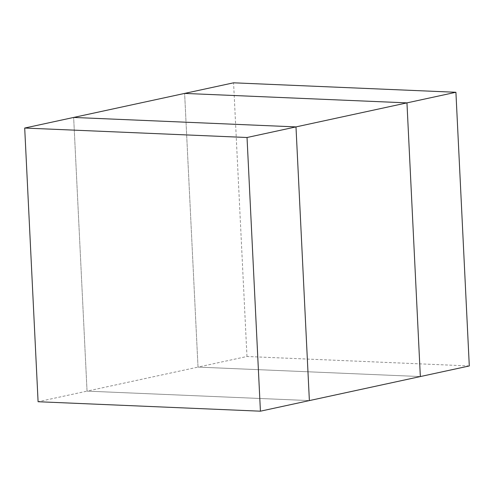 <?xml version="1.0" encoding="UTF-8"?>
<svg xmlns="http://www.w3.org/2000/svg" width="494" height="494" viewBox="0 0 494 494"><rect width="100%" height="100%" fill="white"/><g stroke="black" fill="none" stroke-linecap="round" stroke-linejoin="round"><path stroke-width="0.37" stroke-dasharray="2.47 1.85" d="M469.3 365.955L246.969 356.495L198.014 367.098L420.345 376.558L198.014 367.098L184.626 93.415L198.014 367.098L87.043 391.125L309.374 400.585L87.043 391.125L73.655 117.442L87.043 391.125L38.087 401.727M246.969 356.495L233.582 82.813"/><path stroke-width="0.74" d="M455.913 92.273L406.957 102.876L420.345 376.558L406.957 102.876L184.626 93.415L406.957 102.876L295.986 126.902L309.374 400.585L295.986 126.902L73.655 117.442L233.582 82.813L455.913 92.273L469.3 365.955L260.418 411.187L247.031 137.505L24.7 128.045L38.087 401.727L260.418 411.187M24.7 128.045L73.655 117.442L295.986 126.902L247.031 137.505"/></g></svg>
